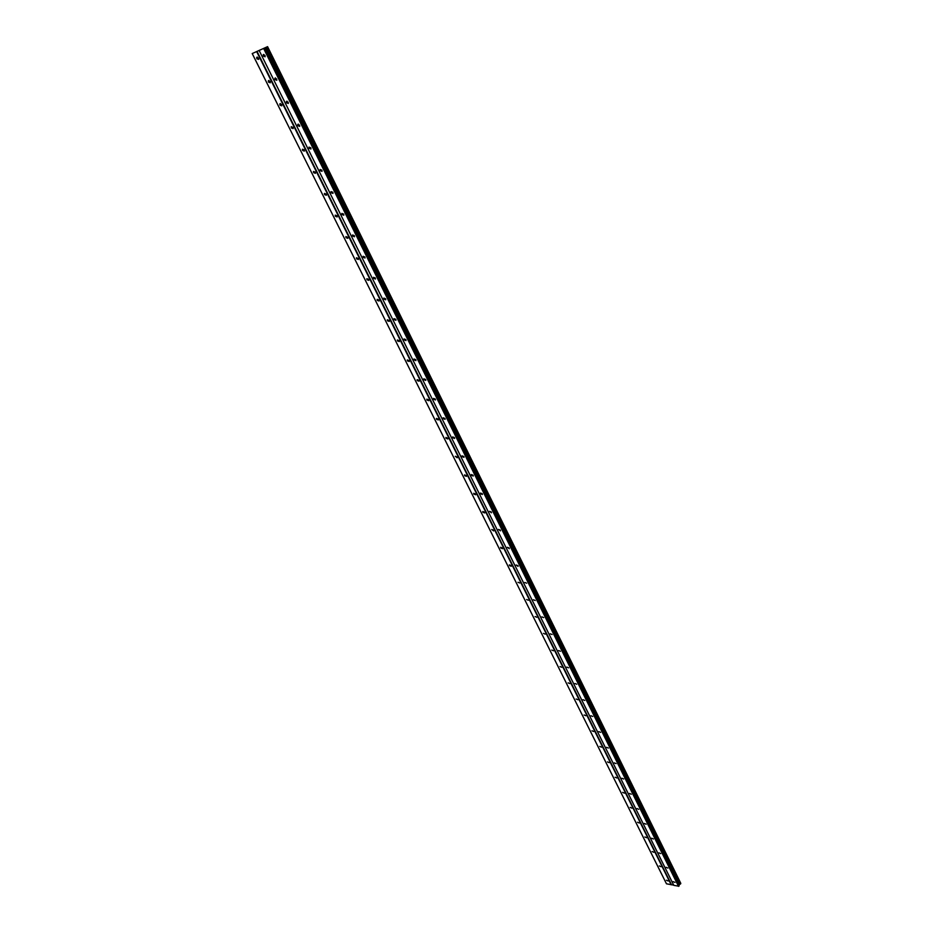 <?xml version="1.0" encoding="UTF-8"?>
<svg xmlns="http://www.w3.org/2000/svg" width="933" height="933" viewBox="0 0 933 933"><rect width="100%" height="100%" fill="white"/><g stroke="black" fill="none" stroke-linecap="round" stroke-linejoin="round"><path stroke-width="1.4" d="M258.476 58.079L258.628 59.42L256.855 58.744L256.703 57.403L258.476 58.079M270.115 81.474L270.267 82.78L268.494 82.104L268.342 80.798L270.115 81.474M281.614 104.578L281.766 105.837L279.982 105.161L279.842 103.89L281.614 104.578M292.974 127.378L293.114 128.614L291.341 127.938L291.189 126.701L292.974 127.378M304.181 149.898L304.333 151.099L302.549 150.423L302.409 149.233L304.181 149.898M315.261 172.15L315.401 173.316L313.616 172.64L313.476 171.474L315.261 172.15M326.2 194.122L326.34 195.254L324.556 194.577L324.416 193.446L326.2 194.122M337.011 215.826L337.14 216.923L335.355 216.246L335.215 215.15L337.011 215.826M347.682 237.262L347.811 238.335L346.026 237.658L345.886 236.585L347.682 237.262M358.225 258.441L358.354 259.479L356.569 258.803L356.429 257.765L358.225 258.441M368.64 279.364L368.768 280.378L366.984 279.702L366.856 278.699L368.64 279.364M378.938 300.041L379.066 301.021L377.27 300.356L377.142 299.365L378.938 300.041M389.108 320.474L389.236 321.43L387.44 320.754L387.312 319.797L389.108 320.474M399.161 340.662L399.289 341.595L397.493 340.918L397.365 339.985L399.161 340.662M409.097 360.616L409.214 361.526L407.418 360.849L407.301 359.94L409.097 360.616M418.917 380.337L419.034 381.224L417.238 380.536L417.121 379.661L418.917 380.337M428.62 399.825L428.737 400.689L426.941 400.012L426.824 399.149L428.62 399.825M438.218 419.092L438.335 419.932L436.527 419.255L436.411 418.416L438.218 419.092M447.7 438.148L447.817 438.953L446.009 438.277L445.892 437.46L447.7 438.148M457.077 456.972L457.182 457.765L455.269 456.284L457.077 456.972M466.337 475.585L466.453 476.366L464.657 475.678L464.541 474.897L466.337 475.585M475.503 494L475.62 494.747L473.812 494.058L473.707 493.3L475.503 494M484.565 512.194L484.67 512.928L482.874 512.24L482.769 511.506L484.565 512.194M493.534 530.201L493.639 530.912L491.726 529.501L493.534 530.201M502.386 547.998L502.49 548.697L500.694 547.998L500.589 547.298L502.386 547.998M511.156 565.596L511.261 566.273L509.465 565.573L509.36 564.897L511.156 565.596M519.821 583.008L518.025 582.297L519.821 583.008M528.393 600.234L526.597 599.522L528.393 600.234M536.872 617.261L535.087 616.55L536.872 617.261M545.269 634.113L543.472 633.402L545.269 634.113M553.561 650.779L551.776 650.068L553.561 650.779M561.783 667.282L559.987 666.547L561.783 667.282M569.9 683.597L568.115 682.863L569.9 683.597M577.935 699.738L576.151 699.004L577.935 699.738M585.889 715.716L584.105 714.981L585.889 715.716M593.761 731.519L591.977 730.784L593.761 731.519M601.552 747.17L599.767 746.423L601.552 747.17M609.261 762.658L607.476 761.911L609.261 762.658M616.888 777.97L615.115 777.224L616.888 777.97M624.445 793.143L622.661 792.385L624.445 793.143M631.921 808.153L630.148 807.395L631.921 808.153M639.315 823.023L637.542 822.253L639.315 823.023M646.639 837.729L644.866 836.959L646.639 837.729M653.893 852.295L652.12 851.526L653.893 852.295M661.077 866.71L659.304 865.941L661.077 866.71M668.18 880.985L666.419 880.216L668.18 880.985M264.995 55.42L265.147 56.773L263.351 56.097L263.211 54.744L264.995 55.42M276.658 78.955L276.809 80.273L275.013 79.597L274.873 78.279L276.658 78.955M288.18 102.198L288.332 103.47L286.536 102.793L286.384 101.522L288.18 102.198M299.551 125.139L299.703 126.375L297.907 125.698L297.755 124.462L299.551 125.139M310.794 147.799L310.934 149L309.126 148.324L308.986 147.122L310.794 147.799M321.885 170.179L322.025 171.345L320.217 170.669L320.077 169.503L321.885 170.179M332.836 192.28L332.976 193.411L331.168 192.734L331.04 191.603L332.836 192.28M343.659 214.1L343.799 215.208L341.991 214.532L341.851 213.435L343.659 214.1M354.342 235.664L354.482 236.737L352.674 236.061L352.546 234.988L354.342 235.664M364.908 256.96L365.036 257.998L363.229 257.333L363.1 256.295L364.908 256.96M375.334 277.999L375.463 279.014L373.655 278.349L373.527 277.334L375.334 277.999M385.644 298.793L385.772 299.773L383.964 299.108L383.836 298.117L385.644 298.793M395.825 319.331L395.954 320.287L394.146 319.622L394.018 318.666L395.825 319.331M405.89 339.635L406.018 340.568L404.199 339.892L404.082 338.959L405.89 339.635M415.838 359.695L415.955 360.604L414.147 359.928L414.019 359.018L415.838 359.695M425.67 379.521L425.786 380.396L423.967 379.719L423.85 378.833L425.67 379.521M435.373 399.114L435.489 399.965L433.682 399.289L433.565 398.426L435.373 399.114M444.983 418.474L445.099 419.314L443.28 418.637L443.163 417.797L444.983 418.474M454.464 437.624L454.581 438.44L452.773 437.752L452.657 436.936L454.464 437.624M463.853 456.54L463.958 457.333L462.15 456.657L462.033 455.852L463.853 456.54M473.124 475.259L473.241 476.028L471.422 475.34L471.317 474.559L473.124 475.259M482.291 493.755L482.408 494.502L480.588 493.814L480.483 493.056L482.291 493.755M491.364 512.042L491.469 512.777L489.557 511.342L491.364 512.042M500.333 530.131L500.438 530.842L498.514 529.431L500.333 530.131M509.196 548.009L509.301 548.709L507.389 547.309L509.196 548.009M517.967 565.69L518.06 566.378L516.147 564.99L517.967 565.69M526.632 583.183L524.824 582.484L526.632 583.183M535.215 600.49L533.408 599.779L535.215 600.49M543.694 617.599L541.886 616.888L543.694 617.599M552.091 634.522L550.283 633.81L552.091 634.522M560.383 651.269L558.575 650.546L560.383 651.269M568.594 667.83L566.798 667.107L568.594 667.83M576.722 684.216L574.915 683.492L576.722 684.216M584.758 700.438L582.962 699.703L584.758 700.438M592.712 716.474L590.916 715.739L592.712 716.474M600.584 732.358L598.788 731.612L600.584 732.358M608.374 748.068L606.578 747.321L608.374 748.068M616.083 763.614L614.287 762.867L616.083 763.614M623.71 778.997L621.914 778.25L623.71 778.997M631.256 794.228L629.472 793.47L631.256 794.228M638.732 809.296L636.936 808.538L638.732 809.296M646.126 824.212L644.341 823.454L646.126 824.212M653.45 838.989L651.666 838.219L653.45 838.989M660.692 853.602L658.908 852.832L660.692 853.602M667.876 868.075L666.092 867.305L667.876 868.075M674.979 882.408L673.194 881.627L674.979 882.408M252.213 53.566L267.584 46.65L252.213 53.566L666.477 883.808L673.696 885.125M680.728 883.201L267.584 46.65L680.693 883.388M259.234 50.662L673.813 885.347L678.862 886.222L679.026 884.869L680.775 883.551L267.468 46.767L680.775 883.551M260.214 49.927L259.526 50.265M260.552 49.799L259.875 50.172M671.48 884.659L257.1 51.513M671.165 884.799L256.703 51.7M680.017 884.227L266.348 47.35M679.947 884.274L266.243 47.408M678.862 886.222L264.179 48.586M678.548 886.35L263.782 48.773M680.728 883.259L267.549 46.685M680.763 883.644L267.409 46.802M680.53 883.959L267.013 47.023M680.39 884.041L266.826 47.105M679.399 884.496L265.567 47.735M679.177 884.671L265.24 47.898M679.026 884.869L264.995 48.038M678.979 885.079L264.844 48.131M679.177 885.732L264.739 48.271M679.142 885.837L264.669 48.318M297.755 124.462L298.338 124.112M286.384 101.522L286.991 101.172M274.873 78.279L275.48 77.929M263.211 54.744L263.829 54.394M279.842 103.89L280.425 103.551M268.342 80.798L268.949 80.448M256.703 57.403L257.31 57.053"/></g></svg>
